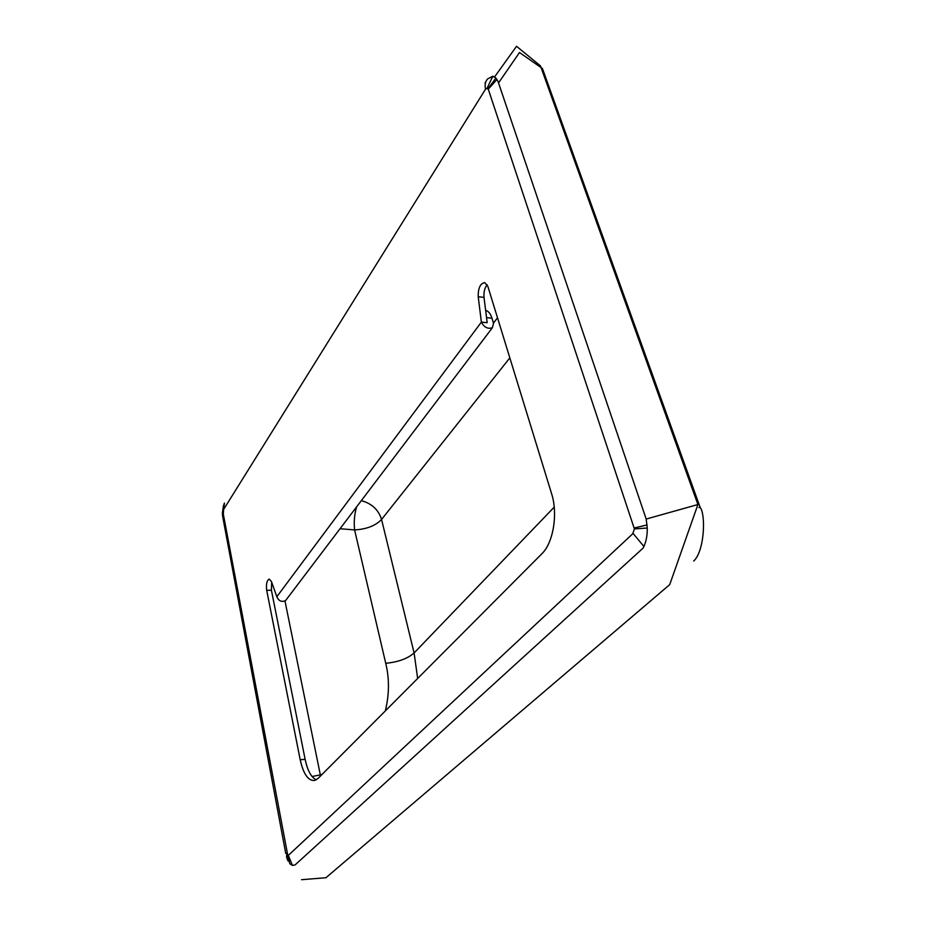 <?xml version="1.0" encoding="UTF-8"?>
<svg xmlns="http://www.w3.org/2000/svg" width="926" height="926" viewBox="0 0 926 926"><rect width="100%" height="100%" fill="white"/><g stroke="black" fill="none" stroke-linecap="round" stroke-linejoin="round"><path stroke-width="1.39" d="M320.477 776.046L320.327 774.877L312.062 776.52M417.661 678.469L414.096 652.946L381.558 519.463L509.832 357.876M340.039 528.723L354.6 529.915C353.755 522.067 354.426 514.393 356.614 506.869M301.54 879.7L325.929 877.744L669.706 584.642L697.915 504.531L540.448 65.85L516.546 46.3L494.588 76.916M693.713 561.04C704.478 551.19 705.994 514.752 700.102 507.263L542.439 68.547L519.498 52.504L498.801 82.518M484.993 83.027L485.965 81.465M485.525 89.197C484.645 84.972 485.305 81.569 487.516 78.988L492.863 76.175L495.931 78.085L497.933 81.175L646.186 519.058L647.274 528.017C647.367 535.205 646.232 541.34 643.883 546.444L643.107 548.088L295.093 864.919L292.442 865.416L289.757 863.669L287.697 854.941L288.715 855.022L632.713 533.793L634.403 528.931L488.442 89.695L487.088 88.225L485.525 89.197L223.583 509.531L223.328 514.196L287.697 854.941M487.157 284.733C484.634 287.963 483.592 292.188 484.009 297.385L487.18 322.688L481.37 322.109C484.159 327.376 487.828 329.251 492.389 327.723L493.535 323.324L491.972 318.197L486.544 317.641M271.677 582.176L271.422 590.267L305.129 759.366C307.525 770.606 311.24 777.423 316.264 779.842M487.875 286.47L484.784 282.627C480.27 283.321 478.082 288.032 478.221 296.748L481.37 322.109L276.839 596.726L271.445 581.505L269.234 579.074C266.827 580.428 265.982 584.167 266.688 590.29L300.186 759.702C303.427 774.171 308.289 781.093 314.782 780.456L318.139 778.384L541.837 553.794C553.285 542.983 558.135 513.78 551.607 493.743L487.875 286.47M487.18 322.688L486.787 319.539M485.629 310.337C488.419 311.078 490.525 313.694 491.972 318.197M286.666 599.134L285.567 600.592C281.643 602.34 278.738 601.055 276.839 596.726M554.211 507.147L414.096 652.946C407.579 658.664 398.122 662.113 385.725 663.282C389.476 678.619 389.337 694.5 385.32 710.948M497.505 317.78L493.465 323.116M322.155 774.356L320.327 774.877L284.976 600.986M361.314 500.665C371.72 503.443 378.468 509.705 381.558 519.463C375.528 525.748 366.546 529.232 354.6 529.915L385.725 663.282M700.102 507.263L698.922 507.598M697.915 504.531L646.186 519.058M633.095 533.422L643.883 546.444L633.095 533.422M224.023 503.848L223.583 509.543L224.474 503.05M305.129 759.366L300.186 759.702M271.422 590.267L266.688 590.29M484.009 297.385L478.221 296.748M647.112 524.949L634.333 527.947M647.274 528.017L634.403 528.931M488.233 89.22L496.961 79.451M487.967 88.803L495.931 78.085M487.088 88.225L492.863 76.175M292.442 865.416L288.287 855.23M288.009 860.752L287.268 854.2M287.014 858.68L287.095 853.737M223.131 512.761L222.39 514.509M286.493 857.001L286.933 853.216M223.166 513.236L222.529 515.666M223.235 513.687L222.622 516.801M492.389 327.723L285.567 600.592M287.176 858.946L288.183 861.145M223.467 505.48L222.333 513.525M222.934 517.877L285.74 853.436"/></g></svg>
